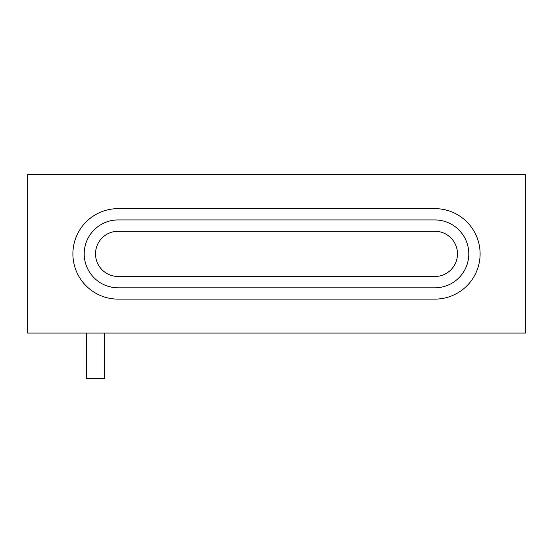 <?xml version="1.0" encoding="UTF-8"?>
<svg xmlns="http://www.w3.org/2000/svg" width="553" height="553" viewBox="0 0 553 553"><rect width="100%" height="100%" fill="white"/><g stroke="black" fill="none" stroke-linecap="round" stroke-linejoin="round"><path stroke-width="0.83" d="M27.65 174.7L27.65 333.058L525.35 333.058L525.35 174.7L27.65 174.7M86.468 333.058L86.468 378.3L104.565 378.3L104.565 333.058M118.142 208.633A45.242 45.242 0 0 0 72.892 253.875A45.242 45.242 0 0 0 118.142 299.125L434.858 299.125A45.242 45.242 0 0 0 480.108 253.875A45.242 45.242 0 0 0 434.858 208.633L118.142 208.633M118.142 219.942L434.858 219.942A33.933 33.933 0 0 1 468.792 253.875A33.933 33.933 0 0 1 434.858 287.809L118.142 287.809A33.933 33.933 0 0 1 84.208 253.875A33.933 33.933 0 0 1 118.142 219.942M118.142 231.258A22.625 22.625 0 0 0 95.517 253.875A22.625 22.625 0 0 0 118.142 276.5L434.858 276.5A22.625 22.625 0 0 0 457.483 253.875A22.625 22.625 0 0 0 434.858 231.258L118.142 231.258"/></g></svg>
